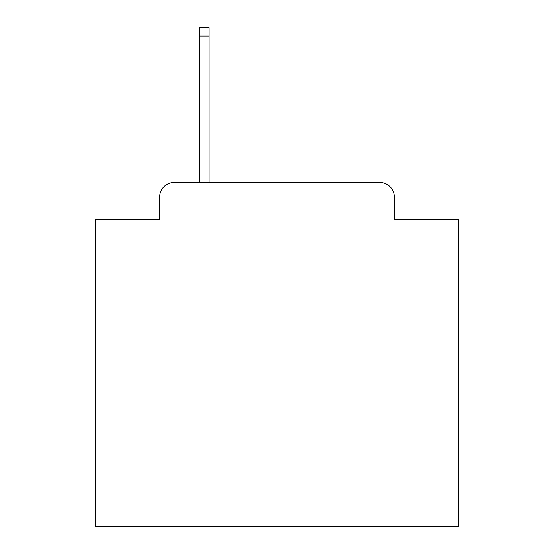 <?xml version="1.0" encoding="UTF-8"?>
<svg xmlns="http://www.w3.org/2000/svg" width="554" height="554" viewBox="0 0 554 554"><rect width="100%" height="100%" fill="white"/><g stroke="black" fill="none" stroke-linecap="round" stroke-linejoin="round"><path stroke-width="0.83" d="M159.621 197.051L159.621 219.578L159.621 197.051A14.536 14.536 0 0 1 174.157 182.515L199.592 182.515L199.592 27.7L209.045 27.7L209.045 182.515L379.843 182.515L174.157 182.515M394.379 219.578L394.379 197.051L394.379 219.578L458.705 219.578L458.705 526.3L95.295 526.3L95.295 219.578L159.621 219.578M394.379 197.051A14.536 14.536 0 0 0 379.843 182.515M199.592 36.058L209.045 36.058"/></g></svg>
